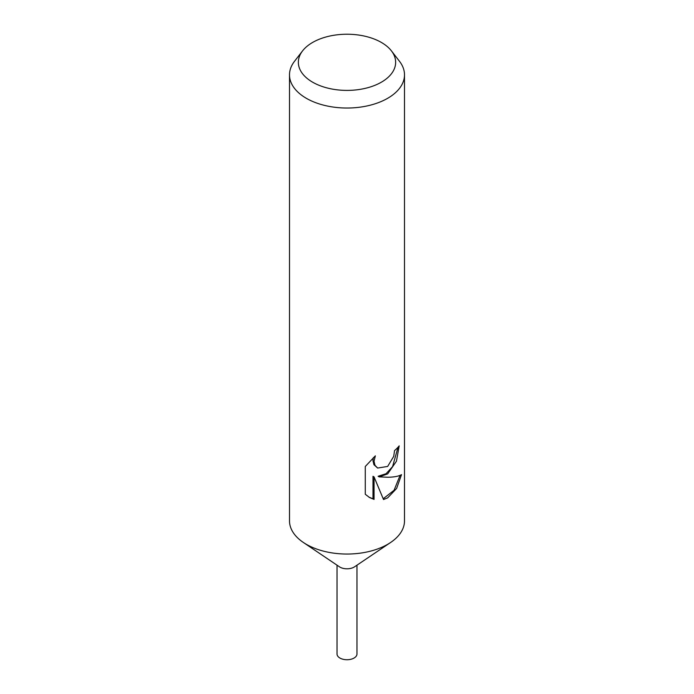 <?xml version="1.0" encoding="UTF-8"?>
<svg xmlns="http://www.w3.org/2000/svg" width="694" height="694" viewBox="0 0 694 694"><rect width="100%" height="100%" fill="white"/><g stroke="black" fill="none" stroke-linecap="round" stroke-linejoin="round"><path stroke-width="1.04" d="M391.407 50.853L399.484 61.289A57.498 33.191 180 0 1 404.498 74.839L404.498 520.856A57.498 33.191 180 0 1 390.679 542.439A57.498 33.191 180 0 1 387.651 544.33A57.498 33.191 180 0 1 303.321 542.439A57.498 33.191 180 0 1 289.502 520.856L289.502 74.839A57.498 33.191 180 0 1 294.516 61.289L302.593 50.853A48.641 28.081 180 0 1 312.604 42.455A48.641 28.081 180 0 1 391.407 50.853A48.641 28.081 180 0 1 381.396 82.178A48.641 28.081 180 0 1 319.413 85.449A48.641 28.081 180 0 1 302.593 50.853M390.679 542.439L354.573 566.798A9.968 5.752 180 0 1 354.044 567.128A9.968 5.752 180 0 1 339.427 566.798L303.321 542.439M387.651 473.907L379.141 476.873L387.651 477.238C393.992 477.177 398.616 476.31 401.514 474.635L396.63 488.437L387.651 497.867L383.53 499.541L374.057 476.908L374.057 499.42L369.477 497.485L365.278 494.267L365.27 466.498L375.35 455.845L374.023 461.302L374.986 465.31L377.631 468.042L387.651 466.446L393.706 456.392L394.556 450.588A57.498 33.191 0 0 0 399.189 445.86L396.448 461.206L387.651 473.907M404.498 74.839A57.498 33.191 180 0 1 387.651 98.305A57.498 33.191 180 0 1 325 105.505A57.498 33.191 180 0 1 289.502 74.839M398.052 447.196L392.57 466.628L386.064 473.716L378.1 476.275L379.141 476.873M377.631 468.042L373.927 464.694L372.956 460.686L373.415 457.563M368.939 497.164L372.99 498.812L372.99 476.292L374.057 476.908M383.218 498.743L394.088 490.25L400.082 475.347M372.99 498.812L374.057 499.42M356.968 565.185L356.968 653.982A9.968 5.752 180 0 1 354.044 658.051A9.968 5.752 180 0 1 343.183 659.3A9.968 5.752 180 0 1 337.032 653.982L337.032 565.185"/></g></svg>
